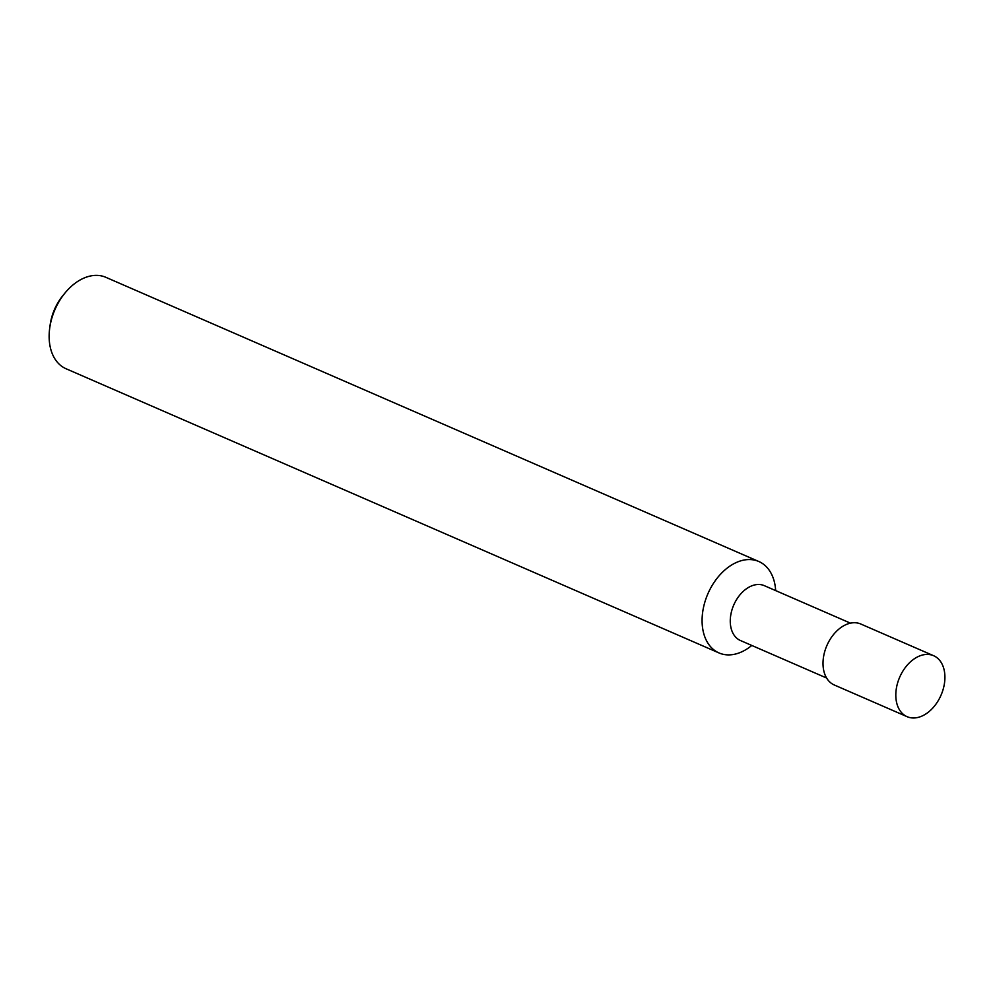 <?xml version="1.0" encoding="UTF-8"?>
<svg xmlns="http://www.w3.org/2000/svg" width="994" height="994" viewBox="0 0 994 994"><rect width="100%" height="100%" fill="white"/><g stroke="black" fill="none" stroke-linecap="round" stroke-linejoin="round"><path stroke-width="1.49" d="M850.491 623.163L764.299 585.652A29.919 20.29 113.5 0 0 733.758 604.986A29.919 20.29 113.5 0 0 740.418 640.509L826.61 678.02M775.668 590.598A49.862 33.808 113.5 0 0 758.82 561.511A49.862 33.808 113.5 0 0 707.914 593.729A49.862 33.808 113.5 0 0 719.022 652.946A49.862 33.808 113.5 0 0 751.787 645.454M758.82 561.511L105.873 277.326A49.862 33.808 113.5 0 0 65.032 292.969A49.862 33.808 113.5 0 0 49.7 328.206A49.862 33.808 113.5 0 0 66.076 368.762L719.022 652.946M65.032 292.969L62.92 295.553A41.549 28.18 113.5 0 0 50.147 324.914L49.7 328.206M944.3 684.332A33.237 22.539 113.5 0 0 933.627 655.717A33.237 22.539 113.5 0 0 899.694 677.2A33.237 22.539 113.5 0 0 907.087 716.674A33.237 22.539 113.5 0 0 944.3 684.332M933.627 655.717L860.829 624.033A33.237 22.539 113.5 0 0 826.896 645.516A33.237 22.539 113.5 0 0 834.289 684.99L907.087 716.674"/></g></svg>

